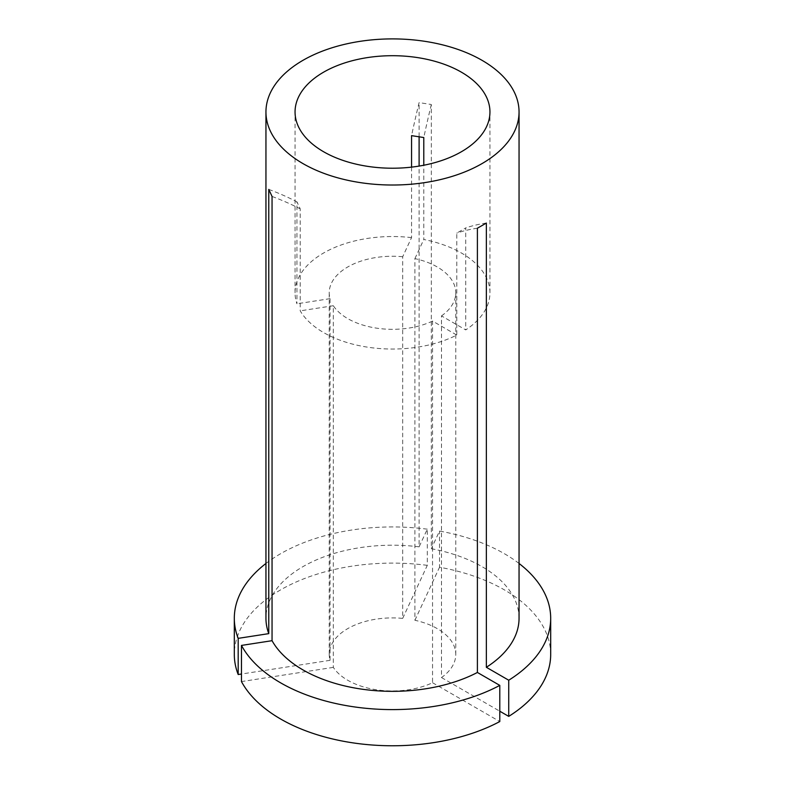 <?xml version="1.0" encoding="UTF-8"?>
<svg xmlns="http://www.w3.org/2000/svg" width="785" height="785" viewBox="0 0 785 785"><rect width="100%" height="100%" fill="white"/><g stroke="black" fill="none" stroke-linecap="round" stroke-linejoin="round"><path stroke-width="0.59" stroke-dasharray="3.92 2.94" d="M441.494 315.904A63.271 36.532 0 0 0 455.771 292.785A63.271 36.532 0 0 0 414.902 258.618L414.902 620.278A63.271 36.532 0 0 1 455.771 654.435A63.271 36.532 0 0 1 441.494 677.553L441.494 315.904L465.731 329.906A97.448 56.255 0 0 0 489.948 292.785A97.448 56.255 0 0 0 461.403 253.005A97.448 56.255 0 0 0 423.782 239.504L423.782 165.243M402.685 256.734A63.271 36.532 0 0 0 329.229 292.785A63.271 36.532 0 0 0 330.053 298.663L330.053 660.322A63.271 36.532 0 0 1 329.229 654.435A63.271 36.532 0 0 1 402.685 618.384L402.685 256.734L411.556 237.619L411.556 167.136M411.556 237.619A97.448 56.255 0 0 0 295.052 292.785A97.448 56.255 0 0 0 296.936 303.785L296.936 201.814L300.213 208.869L300.213 310.85A97.448 56.255 0 0 0 323.597 332.565A97.448 56.255 0 0 0 456.782 335.067L456.782 233.096L465.731 227.925L465.731 329.906M432.545 321.075A63.271 36.532 0 0 1 347.755 318.622A63.271 36.532 0 0 1 333.321 305.728L333.321 667.378A63.271 36.532 0 0 0 347.755 680.271A63.271 36.532 0 0 0 432.545 682.724L432.545 321.075L456.782 335.067M519.052 618.276A126.552 73.064 0 0 0 481.98 566.613A126.552 73.064 0 0 0 431.328 548.735L431.328 104.503L419.102 102.609A316.375 66.862 98.8 0 0 411.556 135.638M402.685 618.384L427.295 565.347L427.295 529.178L419.102 546.841L419.102 166.086M419.102 136.561L419.102 102.609M419.102 546.841A126.552 73.064 0 0 0 265.948 618.276M330.053 298.663L296.936 303.785M333.321 305.728L300.213 310.85M427.295 529.178A158.187 91.325 0 0 0 265.948 563.473M427.295 565.347A158.187 91.325 0 0 0 234.313 654.435M330.053 660.322L241.466 674.021M333.321 667.378L241.466 681.586M432.545 682.724L499.79 721.552M414.902 258.618L423.782 239.504M519.052 563.473A158.187 91.325 0 0 0 439.522 531.072L431.328 548.735M550.687 654.435A158.187 91.325 0 0 0 439.522 567.241L439.522 531.072M414.902 620.278L439.522 567.241M441.494 677.553L499.79 711.22M486.347 223.058A316.375 182.66 -120 0 0 465.731 227.925M477.398 228.219A316.375 182.66 -120 0 0 456.782 233.096M272.052 196.456A316.375 249.522 -24.9 0 1 300.213 208.869M268.774 189.401A316.375 249.522 -24.9 0 1 296.936 201.814M431.328 104.503A316.375 66.862 98.8 0 0 423.782 137.532M295.052 292.785L295.052 111.961M329.229 654.435L329.229 292.785M489.948 292.785L489.948 111.961M455.771 654.435L455.771 292.785"/><path stroke-width="1.18" d="M499.79 685.384A158.187 91.325 0 0 1 280.647 682.852A158.187 91.325 0 0 1 241.466 645.417L241.466 681.586A158.187 91.325 0 0 0 280.647 719.021A158.187 91.325 0 0 0 499.79 721.552L499.79 685.384L477.398 672.46L477.398 228.219L486.347 223.058L486.347 667.289A126.552 73.064 0 0 0 519.052 618.276L519.052 111.961A126.552 73.064 0 0 0 481.98 60.298A126.552 73.064 0 0 0 344.075 44.46A126.552 73.064 0 0 0 265.948 111.961A126.552 73.064 0 0 0 303.02 163.623A126.552 73.064 0 0 0 440.925 179.461A126.552 73.064 0 0 0 519.052 111.961M423.782 165.243L423.782 137.532L411.556 135.638L411.556 167.136M461.403 72.181A97.448 56.255 0 0 0 355.212 59.984A97.448 56.255 0 0 0 295.052 111.961A97.448 56.255 0 0 0 323.597 151.74A97.448 56.255 0 0 0 429.787 163.937A97.448 56.255 0 0 0 489.948 111.961A97.448 56.255 0 0 0 461.403 72.181M241.466 645.417L272.052 640.688A126.552 73.064 0 0 0 303.02 669.939A126.552 73.064 0 0 0 477.398 672.46M419.102 166.086L419.102 136.561M265.948 111.961L265.948 618.276A126.552 73.064 0 0 0 268.774 633.632L268.774 189.401L272.052 196.456L272.052 640.688M265.948 563.473A158.187 91.325 0 0 0 234.313 618.276A158.187 91.325 0 0 0 238.189 638.362L268.774 633.632M234.313 618.276L234.313 654.435A158.187 91.325 0 0 0 238.189 674.531L238.189 638.362M241.466 674.021L238.189 674.531M499.79 711.22L508.739 716.381L508.739 680.222A158.187 91.325 0 0 0 550.687 618.276A158.187 91.325 0 0 0 519.052 563.473M508.739 680.222L486.347 667.289M508.739 716.381A158.187 91.325 0 0 0 550.687 654.435L550.687 618.276"/></g></svg>
